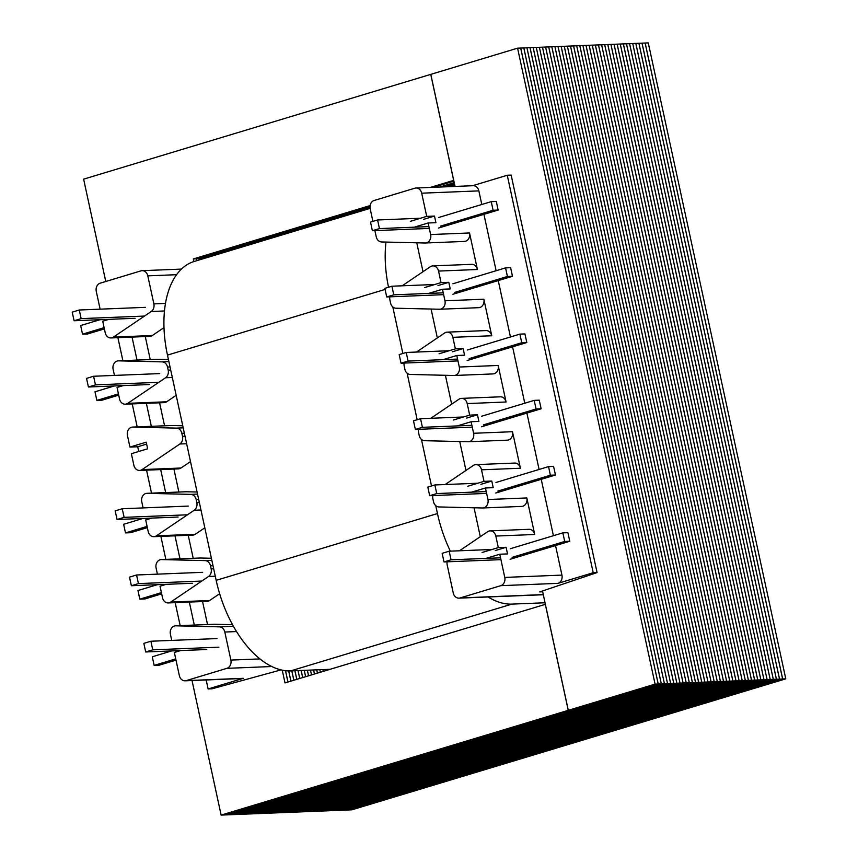 <?xml version="1.0" encoding="UTF-8"?>
<svg xmlns="http://www.w3.org/2000/svg" width="858" height="858" viewBox="0 0 858 858"><rect width="100%" height="100%" fill="white"/><g stroke="black" fill="none" stroke-linecap="round" stroke-linejoin="round"><path stroke-width="1.29" d="M153.893 536.679A6.821 5.609 -92.3 0 0 156.403 535.832L195.292 534.266A6.821 5.609 87.7 0 1 192.771 535.113L153.893 536.679A6.821 5.609 -92.3 0 1 148.187 531.499L145.699 519.959L151.898 518.082M156.403 535.832L194.198 510.242A6.821 5.609 -92.3 0 0 196.836 502.627L199.356 502.531M198.691 499.453L196.171 499.549L196.836 502.627M196.171 499.549A6.821 5.609 -92.3 0 0 190.766 494.369L197.533 494.09M185.51 491.784A6.821 5.609 87.7 0 1 185.8 491.763A6.821 5.609 87.7 0 1 186.1 491.763L147.211 493.329L190.766 494.369M147.211 493.329A6.821 5.609 -92.3 0 0 146.911 493.329A6.821 5.609 -92.3 0 0 141.763 501.791L143.093 507.904M139.564 470.431A6.821 5.609 -92.3 0 0 142.074 469.594L180.963 468.018A6.821 5.609 87.7 0 1 178.453 468.865L139.564 470.431A6.821 5.609 -92.3 0 1 133.869 465.25L131.371 453.71L147.64 448.798L146.214 442.17L129.944 447.082L127.445 435.542A6.821 5.609 -92.3 0 1 132.593 427.08L171.482 425.514A6.821 5.609 87.7 0 1 171.772 425.514L182.754 425.772M142.074 469.594L179.88 443.994A6.821 5.609 -92.3 0 0 182.518 436.39L185.028 436.282M184.363 433.204L181.842 433.301L182.518 436.39M181.842 433.301A6.821 5.609 -92.3 0 0 176.448 428.121L183.204 427.842M171.772 425.514L132.883 427.08L176.448 428.121M125.247 404.193A6.821 5.609 -92.3 0 0 127.756 403.346L166.645 401.78A6.821 5.609 87.7 0 1 164.125 402.616L125.247 404.193A6.821 5.609 -92.3 0 1 119.541 399.002L117.053 387.462L123.252 385.596M127.756 403.346L165.551 377.756A6.821 5.609 -92.3 0 0 168.189 370.141L170.71 370.045M170.045 366.956L167.524 367.063L168.189 370.141M167.524 367.063A6.821 5.609 -92.3 0 0 162.119 361.872L168.887 361.604M156.864 359.298A6.821 5.609 87.7 0 1 157.153 359.277A6.821 5.609 87.7 0 1 157.454 359.266L118.565 360.843L162.119 361.872M118.565 360.843A6.821 5.609 -92.3 0 0 118.265 360.843A6.821 5.609 -92.3 0 0 113.117 369.294L114.446 375.418M110.918 337.945A6.821 5.609 -92.3 0 0 113.428 337.097L152.316 335.532A6.821 5.609 87.7 0 1 149.807 336.379L110.918 337.945A6.821 5.609 -92.3 0 1 105.223 332.765L102.724 321.214L108.923 319.348M113.428 337.097L151.233 311.508A6.821 5.609 -92.3 0 0 153.872 303.893L165.476 303.432M176.587 274.699L147.801 275.858L153.872 303.893M147.801 275.858A6.821 5.609 -92.3 0 0 142.106 270.678A6.821 5.609 -92.3 0 0 140.948 270.871L100.268 283.151A6.821 5.609 -92.3 0 0 96.278 291.409L100.118 309.17M168.211 602.927A6.821 5.609 -92.3 0 0 170.721 602.08L209.609 600.514A6.821 5.609 87.7 0 1 207.1 601.361L168.211 602.927A6.821 5.609 -92.3 0 1 162.516 597.736L160.017 586.196L166.216 584.33M170.721 602.08L208.526 576.49A6.821 5.609 -92.3 0 0 211.154 568.875L213.674 568.779M213.009 565.69L210.489 565.797L211.154 568.875M210.489 565.797A6.821 5.609 -92.3 0 0 205.094 560.606L211.851 560.338M199.828 558.032A6.821 5.609 87.7 0 1 200.129 558.011A6.821 5.609 87.7 0 1 200.418 558.011L161.529 559.577L205.094 560.606M161.529 559.577A6.821 5.609 -92.3 0 0 161.24 559.577A6.821 5.609 -92.3 0 0 156.092 568.028L157.411 574.152M185.049 680.812A6.821 5.609 -92.3 0 0 186.207 680.619L243.372 678.313A6.821 5.609 87.7 0 1 242.213 678.506L185.049 680.812A6.821 5.609 -92.3 0 1 179.354 675.632L174.335 652.445L180.545 650.579M186.207 680.619L226.887 668.339A6.821 5.609 -92.3 0 0 230.877 660.081L259.931 658.912M236.529 631.563L224.817 632.035L230.877 660.081M224.817 632.035A6.821 5.609 -92.3 0 0 219.412 626.855L233.419 626.286M214.157 624.27A6.821 5.609 87.7 0 1 214.446 624.249A6.821 5.609 87.7 0 1 214.747 624.249L175.858 625.814L219.412 626.855M175.858 625.814A6.821 5.609 -92.3 0 0 175.558 625.825A6.821 5.609 -92.3 0 0 170.41 634.276L171.739 640.4M207.529 624.527L202.563 601.544M193.211 558.29L188.234 535.295M178.882 492.042L173.917 469.047M138.739 451.49L137.72 446.771L129.944 447.082M164.564 425.793L159.588 402.799M150.236 359.556L145.27 336.561M410.446 221.289L426.716 216.377L434.491 216.055L435.928 222.683L428.142 222.994L430.641 234.545L469.53 232.968A6.821 5.609 87.7 0 1 464.382 241.43A6.821 5.609 87.7 0 1 464.081 241.43M428.142 222.994L414.275 227.188M421.696 193.189A6.821 5.609 -92.3 0 0 416.001 188.009L473.166 185.703A6.821 5.609 87.7 0 1 478.861 190.884L421.696 193.189L426.716 216.377M416.001 188.009A6.821 5.609 -92.3 0 0 414.843 188.202L374.163 200.482A6.821 5.609 -92.3 0 0 370.173 208.741L372.908 221.385M464.382 241.43L425.493 242.996A6.821 5.609 -92.3 0 1 425.193 242.996L381.638 241.967A6.821 5.609 -92.3 0 1 376.233 236.776L374.903 230.62M425.493 242.996A6.821 5.609 -92.3 0 0 430.641 234.545M424.764 287.527L441.033 282.614L448.809 282.303L450.246 288.931L442.471 289.243L444.959 300.783L483.848 299.217A6.821 5.609 87.7 0 1 478.7 307.679A6.821 5.609 87.7 0 1 478.41 307.679M442.471 289.243L428.603 293.425M438.545 271.074A6.821 5.609 -92.3 0 0 432.84 265.894L471.728 264.328A6.821 5.609 87.7 0 1 477.423 269.509L438.545 271.074L441.033 282.614M432.84 265.894A6.821 5.609 -92.3 0 0 430.33 266.741L402.166 285.811M389.822 296.836A6.821 5.609 -92.3 0 0 389.897 299.946L390.562 303.024A6.821 5.609 -92.3 0 0 395.967 308.215L439.521 309.245A6.821 5.609 -92.3 0 0 439.811 309.245A6.821 5.609 -92.3 0 0 444.959 300.783M439.092 353.775L455.362 348.863L463.138 348.552L464.564 355.18L456.788 355.491L459.287 367.031L498.176 365.465A6.821 5.609 87.7 0 1 493.028 373.916A6.821 5.609 87.7 0 1 492.728 373.927M456.788 355.491L442.921 359.674M452.863 337.323A6.821 5.609 -92.3 0 0 447.168 332.143L486.046 330.577A6.821 5.609 87.7 0 1 491.752 335.757L452.863 337.323L455.362 348.863M447.168 332.143A6.821 5.609 -92.3 0 0 444.648 332.99L416.484 352.048M404.139 363.084A6.821 5.609 -92.3 0 0 404.215 366.184L404.879 369.272A6.821 5.609 -92.3 0 0 410.285 374.453L453.839 375.493A6.821 5.609 -92.3 0 0 454.139 375.493A6.821 5.609 -92.3 0 0 459.287 367.031M453.41 420.023L469.68 415.111L477.456 414.8L478.893 421.417L471.117 421.739L473.605 433.279L512.494 431.713A6.821 5.609 87.7 0 1 507.346 440.165A6.821 5.609 87.7 0 1 507.057 440.165M471.117 421.739L457.25 425.922M467.192 403.571A6.821 5.609 -92.3 0 0 461.486 398.38L500.375 396.814A6.821 5.609 87.7 0 1 506.07 402.005L467.192 403.571L469.68 415.111M461.486 398.38A6.821 5.609 -92.3 0 0 458.976 399.227L430.813 418.296M418.468 429.322A6.821 5.609 -92.3 0 0 418.543 432.432L419.208 435.51A6.821 5.609 -92.3 0 0 424.613 440.701L468.168 441.731A6.821 5.609 -92.3 0 0 468.457 441.731A6.821 5.609 -92.3 0 0 473.605 433.279M467.739 486.261L484.009 481.359L491.784 481.038L493.211 487.666L485.435 487.977L487.934 499.517L526.823 497.951A6.821 5.609 87.7 0 1 521.675 506.413A6.821 5.609 87.7 0 1 521.374 506.413M485.435 487.977L471.568 492.17M481.51 469.809A6.821 5.609 -92.3 0 0 475.815 464.628L514.693 463.063A6.821 5.609 87.7 0 1 520.398 468.243L481.51 469.809L484.009 481.359M475.815 464.628A6.821 5.609 -92.3 0 0 473.294 465.476L445.13 484.545M432.786 495.57A6.821 5.609 -92.3 0 0 432.861 498.68L433.526 501.758A6.821 5.609 -92.3 0 0 438.931 506.949L482.486 507.979A6.821 5.609 -92.3 0 0 482.786 507.979A6.821 5.609 -92.3 0 0 487.934 499.517M482.057 552.509L498.326 547.597L506.102 547.286L507.539 553.914L499.764 554.225L504.772 577.413L561.936 575.107A6.821 5.609 87.7 0 1 557.947 583.365L593.2 572.726L597.082 572.576L539.779 591.902L542.674 591.784M499.764 554.225L485.896 558.408M495.827 536.057A6.821 5.609 -92.3 0 0 490.132 530.877L529.021 529.311A6.821 5.609 87.7 0 1 534.716 534.491L495.827 536.057L498.326 547.597M490.132 530.877A6.821 5.609 -92.3 0 0 487.623 531.724L459.459 550.793M447.115 561.818A6.821 5.609 -92.3 0 0 447.19 564.918L453.249 592.964A6.821 5.609 -92.3 0 0 458.944 598.144A6.821 5.609 -92.3 0 0 460.103 597.951L500.782 585.671A6.821 5.609 -92.3 0 0 504.772 577.413M243.372 678.313L208.119 688.953L212.001 688.802L281.027 669.894M132.046 337.087L137.012 360.081M146.364 403.335L151.34 426.329M160.682 469.583L165.658 492.578M175.011 535.832L179.976 558.815M189.328 602.069L194.305 625.064M206.177 679.965L208.119 688.953M472.576 185.725L507.26 175.257L511.154 175.096L597.082 572.576M507.26 175.257L593.2 572.726M474.056 507.786L480.298 536.679M459.738 441.538L465.98 470.431M445.409 375.289L451.662 404.182M431.091 309.041L437.333 337.934M416.763 242.803L423.015 271.696M534.716 534.491L526.823 497.951M478.861 190.884L481.799 204.483M483.933 214.339L496.128 270.731M498.251 280.587L510.446 336.979M512.58 346.825L524.774 403.217M526.898 413.073L539.092 469.465M541.226 479.322L553.421 535.714M555.544 545.559L561.936 575.107M477.423 269.509L469.53 232.968M491.752 335.757L483.848 299.217M506.07 402.005L498.176 365.465M520.398 468.243L512.494 431.713M506.102 547.286L495.259 550.557M214.747 624.249L232.529 624.678M209.609 600.514L219.648 593.715M157.454 359.266L168.436 359.534M152.316 335.532L163.985 327.627M166.645 401.78L176.169 395.324M186.1 491.763L197.083 492.02M180.963 468.018L190.497 461.572M200.418 558.011L211.4 558.268M195.292 534.266L204.815 527.809M137.72 446.771L146.621 444.079M491.784 481.038L480.93 484.32M477.456 414.8L466.613 418.071M463.138 348.552L452.284 351.823M448.809 282.303L437.966 285.575M434.491 216.055L423.648 219.337M311.111 788.759L314.221 788.641L661.336 683.869L658.225 683.998L311.111 788.759M542.503 590.98L568.296 710.317L571.407 710.188L658.193 683.998L520.688 48.048L523.841 47.919L661.336 683.869M520.731 48.037L658.225 683.998M196.471 258.805L196.879 260.66L196.439 258.816L370.012 206.435L196.536 258.805L199.646 258.676L369.991 207.261L199.549 258.698L202.66 258.569L370.055 208.044L204.022 258.505M453.882 181.113L433.387 187.301L453.882 181.124M545.388 604.332L284.995 682.914L282.239 670.162M287.934 682.024L285.489 670.688M545.323 604.343L568.243 710.327L221.128 815.1L224.238 814.971L311.057 788.781L314.167 788.652L227.391 814.843L224.281 814.971L571.353 710.21L568.243 710.327M568.296 710.317L655.083 684.126L517.578 48.166L83.634 179.15L105.759 281.488M117.9 337.666L122.876 360.65M132.229 403.904L137.194 426.898M146.546 470.152L151.523 493.146M160.875 536.4L165.841 559.395M175.193 602.638L180.169 625.632M192.031 680.533L221.128 815.1M430.748 74.378L453.668 180.373L430.276 187.43M370.109 205.588L193.329 258.944L196.439 258.816M193.897 261.561L193.329 258.944M290.916 681.123L288.717 670.913M199.549 258.698L199.785 259.781L199.592 258.698M287.977 682.013L285.532 670.699M655.083 684.126L658.193 683.998M517.578 48.166L520.688 48.048M430.802 74.356L455.03 186.433M290.883 681.134L288.674 670.913M293.833 680.244L291.795 670.849M577.573 709.952L574.463 710.081L227.349 814.853L230.459 814.725L317.278 788.534L320.388 788.405L233.612 814.596L580.684 709.834L583.794 709.705L236.679 814.478L230.502 814.725L577.573 709.952M454.214 182.647L439.607 187.055L454.214 182.657M296.771 679.364L294.905 670.72M299.721 678.474L298.016 670.591M454.375 183.408L442.717 186.926L454.375 183.419M454.547 184.17L445.828 186.797M302.67 677.584L301.126 670.473M305.609 676.694L304.236 670.345M590.025 709.459L586.915 709.577L239.8 814.349L326.608 788.159L323.498 788.266L236.722 814.467L242.911 814.221L329.719 788.03L332.84 787.901L246.053 814.092L593.135 709.33L596.246 709.201L249.131 813.974L242.943 814.221L590.025 709.459M448.981 186.679L454.708 184.942L448.938 186.679M454.869 185.703L452.048 186.551M308.558 675.804L307.346 670.216M311.508 674.914L310.467 670.098L311.54 674.903M314.446 674.023L313.578 669.969L314.489 674.013M317.396 673.133L316.688 669.841L317.428 673.122M602.466 708.955L599.356 709.083L252.241 813.845L339.06 787.655L335.939 787.773L249.163 813.974L255.352 813.716L342.17 787.526L345.281 787.397L258.505 813.599L255.384 813.716L602.466 708.933M320.345 672.243L319.798 669.712L320.377 672.232M323.284 671.353L322.908 669.594L323.327 671.342M608.687 708.697L605.576 708.826L258.462 813.599L261.572 813.47L608.687 708.697M326.233 670.473L326.019 669.465L326.265 670.452M267.793 813.223L614.907 708.451L611.797 708.579L264.682 813.341L267.835 813.212L354.611 787.022L357.722 786.904L270.946 813.094L267.835 813.212M621.128 708.204L618.017 708.322L270.903 813.094L274.013 812.966L621.128 708.182M627.348 707.947L624.238 708.075L277.123 812.848L280.234 812.719L627.348 707.947M633.569 707.7L630.458 707.829L283.344 812.59L286.454 812.462L633.569 707.7M639.8 707.442L636.679 707.571L289.564 812.344L292.685 812.215L639.8 707.442M646.02 707.196L642.91 707.324L295.796 812.086L298.906 811.968L646.02 707.196M652.241 706.949L649.131 707.067L302.016 811.84L305.126 811.711L652.241 706.949M658.461 706.692L655.351 706.82L308.236 811.593L311.347 811.464L658.461 706.692M664.682 706.445L661.572 706.574L314.457 811.336L317.567 811.207L664.682 706.445M670.902 706.198L667.792 706.316L320.678 811.089L323.788 810.96L670.902 706.198M677.123 705.941L674.013 706.07L326.898 810.831L330.008 810.713L677.123 705.941M683.343 705.694L680.233 705.812L333.119 810.585L336.229 810.456L683.343 705.673M689.564 705.437L686.454 705.566L339.339 810.338L342.449 810.209L689.564 705.437M695.795 705.19L692.685 705.319L345.57 810.081L348.68 809.963L695.795 705.19M664.414 683.751L661.303 683.869L574.517 710.07L577.627 709.941L664.414 683.751L526.909 47.791L530.062 47.662L667.556 683.622L320.442 788.384L317.331 788.513L664.446 683.751L667.556 683.622M661.303 683.869L523.798 47.919L526.909 47.791M670.634 683.494L667.524 683.622L580.737 709.813L583.858 709.684L670.634 683.494L533.129 47.544L536.282 47.415L673.777 683.365L326.662 788.137L323.552 788.266L670.666 683.494L673.777 683.365M667.524 683.622L530.019 47.673L533.129 47.544M676.855 683.247L673.745 683.376L586.969 709.566L590.079 709.437L676.855 683.247L539.36 47.287L542.503 47.169L680.008 683.118L332.893 787.891L329.783 788.009L676.898 683.247L680.008 683.118M673.745 683.376L536.25 47.415L539.36 47.287M683.075 683L679.965 683.118L593.189 709.309L596.299 709.191L683.075 683L545.581 47.04L548.723 46.911L686.228 682.871L339.114 787.633L336.004 787.762L683.118 682.989L686.228 682.871M679.965 683.118L542.471 47.169L545.581 47.04M689.296 682.743L686.185 682.871L599.41 709.062L602.52 708.933L689.296 682.743L551.801 46.793L554.944 46.664L692.449 682.614L345.334 787.387L342.224 787.515L689.339 682.743L692.449 682.614M686.185 682.871L548.691 46.911L551.801 46.793M695.516 682.496L692.406 682.614L605.63 708.815L608.74 708.687L695.516 682.496L558.022 46.536L561.175 46.407L698.669 682.367L351.555 787.129L348.445 787.258L695.559 682.496L698.669 682.367M692.406 682.614L554.911 46.664L558.022 46.536M701.737 682.239L698.626 682.367L611.851 708.558L614.961 708.44L701.737 682.239L564.242 46.289L567.395 46.16L704.89 682.121L357.775 786.883L354.665 787.011L701.78 682.239L704.89 682.121M698.626 682.367L561.132 46.418L564.242 46.289M704.847 682.121L618.071 708.311L621.181 708.182L707.957 681.992L570.463 46.032L567.352 46.16L704.847 682.121L707.957 681.992M714.188 681.745L711.078 681.863L624.292 708.054L627.402 707.936L714.188 681.745L576.683 45.785L579.836 45.656L717.331 681.617L370.216 786.378L367.106 786.507L714.221 681.735L717.331 681.617M711.078 681.863L573.573 45.914L576.683 45.785M720.409 681.488L717.299 681.617L630.512 707.807L633.622 707.678L720.409 681.488L582.904 45.538L586.057 45.41L723.551 681.359L376.437 786.132L373.327 786.26L720.441 681.488L723.551 681.359M717.299 681.617L579.793 45.656L582.904 45.538M723.519 681.37L636.743 707.56L639.854 707.432L726.629 681.241L589.124 45.281L586.014 45.41L723.519 681.37L726.629 681.241M732.85 680.984L729.74 681.113L642.964 707.303L646.074 707.185L732.85 680.984L595.355 45.034L598.498 44.906L736.003 680.866L388.889 785.628L385.778 785.756L732.893 680.984L736.003 680.866M729.74 681.113L592.245 45.163L595.355 45.034M739.07 680.737L735.96 680.866L649.184 707.056L652.295 706.928L739.07 680.737L601.608 44.777L604.718 44.659L742.224 680.609L395.109 785.381L391.999 785.499L739.113 680.737L742.224 680.609M735.96 680.866L598.466 44.906L601.576 44.788M742.181 680.609L655.405 706.799L658.515 706.681L745.291 680.491L607.796 44.53L604.686 44.659L742.181 680.609L745.291 680.491M751.511 680.233L748.401 680.362L661.625 706.552L664.736 706.424L751.511 680.233L614.017 44.284L617.17 44.155L754.665 680.104L407.55 784.877L404.44 785.006L751.554 680.233L754.665 680.104M748.401 680.362L610.907 44.401L614.017 44.284M757.732 679.986L754.622 680.115L667.846 706.306L670.956 706.177L757.732 679.986L620.237 44.026L623.391 43.908L760.885 679.858L413.771 784.63L410.66 784.748L757.775 679.986L760.885 679.858M754.622 680.115L617.127 44.155L620.237 44.026M760.842 679.858L674.066 706.048L677.177 705.93L763.963 679.729L626.458 43.779L623.348 43.908L760.842 679.858L763.963 679.729M770.184 679.482L767.073 679.611L680.287 705.802L683.397 705.673L770.184 679.482L632.721 43.522L635.832 43.404L773.326 679.354L426.212 784.126L423.101 784.255L770.216 679.482L773.326 679.354M767.073 679.611L629.568 43.651L632.678 43.533M776.404 679.236L773.294 679.354L686.507 705.555L689.628 705.426L776.404 679.236L638.899 43.275L642.052 43.147L779.547 679.107L432.432 783.869L429.322 783.998L776.436 679.236L779.547 679.107M773.294 679.354L635.789 43.404L638.899 43.275M779.514 679.107L692.738 705.297L695.849 705.169L782.625 678.978L645.13 43.029L642.009 43.157L779.514 679.107L782.625 678.978M526.951 47.791L664.446 683.751M533.172 47.544L670.666 683.494M445.87 186.797L454.547 184.18M539.392 47.287L676.898 683.247M452.091 186.551L454.879 185.714M545.613 47.04L683.118 682.989M551.833 46.793L689.339 682.743M558.065 46.536L695.559 682.496M564.285 46.289L701.78 682.239M360.886 786.754L363.996 786.636L711.11 681.863L708 681.992L360.886 786.754M570.463 46.042L573.616 45.914L711.11 681.863M570.506 46.032L708 681.992M576.726 45.785L714.221 681.735M582.947 45.538L720.441 681.488M379.547 786.003L382.668 785.885L729.783 681.113L726.662 681.241L379.547 786.003M589.135 45.292L592.277 45.152L729.783 681.113M589.167 45.281L726.662 681.241M595.388 45.034L732.893 680.984M601.608 44.777L739.113 680.737M398.219 785.252L401.329 785.124L748.444 680.362L745.334 680.491L398.219 785.252M607.796 44.541L610.95 44.401L748.444 680.362M607.829 44.53L745.334 680.491M614.06 44.284L751.554 680.233M620.28 44.026L757.775 679.986M416.881 784.502L419.991 784.373L767.106 679.611L763.995 679.729L416.881 784.502M626.458 43.79L629.611 43.651L767.106 679.611M626.501 43.779L763.995 679.729M632.721 43.522L770.216 679.482M638.942 43.275L776.436 679.236M435.553 783.751L438.663 783.622L785.778 678.85L782.668 678.978L435.553 783.751M645.13 43.039L648.273 42.9L785.778 678.85M645.162 43.029L782.668 678.978M296.814 679.343L294.948 670.72M293.865 680.233L291.838 670.849M302.702 677.573L301.169 670.473M299.753 678.464L298.058 670.591M308.59 675.793L307.389 670.216M305.652 676.683L304.279 670.345M264.725 813.341L351.501 787.151L348.391 787.269L261.615 813.47L264.725 813.341M277.166 812.837L363.942 786.647L360.832 786.765L274.056 812.966L277.166 812.837M283.387 812.59L370.163 786.4L367.052 786.518L280.276 812.719L283.387 812.59M289.607 812.344L376.383 786.143L373.273 786.26L286.497 812.462L289.607 812.344M295.828 812.086L382.604 785.896L379.493 786.014L292.717 812.215L295.828 812.086M302.048 811.84L388.835 785.649L385.714 785.756L298.938 811.968L302.048 811.84M308.269 811.582L395.055 785.392L391.934 785.51L305.158 811.711L308.269 811.582M314.5 811.336L401.276 785.145L398.166 785.263L311.39 811.464L314.5 811.336M320.72 811.089L407.496 784.898L404.386 785.006L317.61 811.207L320.72 811.089M326.941 810.831L413.717 784.641L410.607 784.759L323.831 810.96L326.941 810.831M333.161 810.585L419.937 784.394L416.827 784.512L330.051 810.713L333.161 810.585M339.382 810.327L426.158 784.137L423.048 784.255L336.272 810.456L339.382 810.327M345.602 810.081L432.378 783.89L429.268 784.008L342.492 810.209L345.602 810.081M435.489 783.762L348.713 809.952L351.823 809.834L438.61 783.644L435.489 783.751M330.094 669.304L290.669 670.892A95.56 53.293 -106.8 0 1 216.173 580.34L167.482 355.105A95.56 53.293 -106.8 0 1 194.305 261.433L370.109 208.376M385.982 242.063A95.56 53.293 73.2 0 0 388.535 287.237M216.173 580.34L437.462 513.556L435.757 505.673M431.499 485.971L421.439 439.425M417.181 419.734L407.11 373.176M402.852 353.485L392.792 306.939M437.462 513.556A95.56 53.293 73.2 0 0 450.353 551.158M488.073 596.975A95.56 53.293 73.2 0 0 511.958 604.107L290.669 670.892M545.044 602.766L511.958 604.107M492.127 549.474L449.195 551.201L451.051 559.813L444.004 561.947L442.138 553.335L449.195 551.201M500.536 557.818L451.051 559.813M562.848 532.861L564.714 541.473L569.766 541.269L567.91 532.657L562.848 532.861L510.242 548.745M500.933 559.652L444.004 561.947M569.766 541.269L510.113 559.277M564.714 541.473L512.108 557.357M477.799 483.226L434.867 484.952L436.733 493.565L429.686 495.699L427.82 487.087L434.867 484.952M486.218 491.57L436.733 493.565M548.53 466.613L550.396 475.225L555.448 475.021L553.582 466.409L548.53 466.613L495.924 482.496M486.615 493.404L429.686 495.699M555.448 475.021L495.785 493.028M550.396 475.225L497.779 491.108M463.481 416.977L420.549 418.715L422.404 427.327L415.358 429.45L413.492 420.838L420.549 418.715M471.889 425.332L422.404 427.327M534.212 400.375L536.068 408.987L541.13 408.783L539.264 400.171L534.212 400.375L481.595 416.248M472.286 427.155L415.358 429.45M541.13 408.783L481.467 426.791M536.068 408.987L483.462 424.86M449.163 350.74L406.22 352.466L408.086 361.079L401.04 363.202L399.174 354.59L406.22 352.466M457.571 359.084L408.086 361.079M519.884 334.127L521.75 342.739L526.801 342.535L524.935 333.923L519.884 334.127L467.278 350.01M457.968 360.907L401.04 363.202M526.801 342.535L467.138 360.542M521.75 342.739L469.133 358.623M434.834 284.491L391.902 286.218L393.768 294.83L386.711 296.965L384.856 288.352L391.902 286.218M443.243 292.835L393.768 294.83M505.566 267.878L507.421 276.49L512.483 276.287L510.617 267.675L505.566 267.878L452.949 283.762M443.64 294.669L386.711 296.965M512.483 276.287L452.82 294.294M507.421 276.49L454.815 292.374M420.517 218.243L377.584 219.98L379.44 228.593L372.393 230.716L370.527 222.104L377.584 219.98M428.925 226.598L379.44 228.593M491.237 201.641L493.103 210.253L498.155 210.049L496.299 201.437L491.237 201.641L438.631 217.514M429.322 228.421L372.393 230.716M498.155 210.049L438.492 228.056M493.103 210.253L440.497 226.126M206.757 649.517L145.699 651.973L143.844 643.361L150.89 641.237L152.756 649.849L145.699 651.973M175.997 660.124L159.202 665.197L154.14 665.4L175.729 658.88M218.854 647.189L152.756 649.849M216.999 638.577L150.89 641.237M154.14 665.4L152.284 656.788L171.675 650.932M192.428 583.268L131.381 585.735L129.515 577.123L136.572 574.989L138.428 583.601L131.381 585.735M161.679 593.875L144.873 598.948L139.822 599.152L161.411 592.631M201.78 581.048L138.428 583.601M202.67 572.329L136.572 574.989M139.822 599.152L137.956 590.54L157.346 584.684M178.11 517.031L117.053 519.487L115.197 510.875L122.244 508.751L124.11 517.363L117.053 519.487M147.351 527.627L130.555 532.7L125.493 532.904L147.083 526.394M187.462 514.8L124.11 517.363M188.352 506.081L122.244 508.751M125.493 532.904L123.638 524.292L143.029 518.436M149.464 384.534L88.406 387.001L86.551 378.389L93.597 376.254L95.463 384.867L88.406 387.001M118.704 395.141L101.909 400.214L96.857 400.418L118.436 393.897M158.816 382.314L95.463 384.867M159.706 373.595L93.597 376.254M96.857 400.418L94.991 391.806L114.382 385.95M135.135 318.286L74.088 320.753L72.222 312.14L79.279 310.006L81.135 318.618L74.088 320.753M104.386 328.893L87.58 333.966L82.529 334.17L104.118 327.649M144.498 316.066L81.135 318.618M145.388 307.346L79.279 310.006M82.529 334.17L80.663 325.557L100.064 319.702M271.804 666.527L226.887 668.339M460.103 597.951L543.275 594.594M557.947 583.365L500.782 585.671M215.283 576.211L208.526 576.49M164.468 310.971L151.233 311.508M172.319 377.477L165.551 377.756M186.636 443.725L179.88 443.994M200.965 509.974L194.198 510.242M385.081 289.425L167.482 355.105M543.307 594.744L458.944 598.144M142.106 270.678L181.456 269.09M478.7 307.679L439.811 309.245M493.028 373.916L454.139 375.493M507.346 440.165L468.457 441.731M521.675 506.413L482.786 507.979M175.558 625.825L214.446 624.249M161.24 559.577L200.129 558.011M146.911 493.329L185.8 491.763M118.265 360.843L157.153 359.277"/></g></svg>
